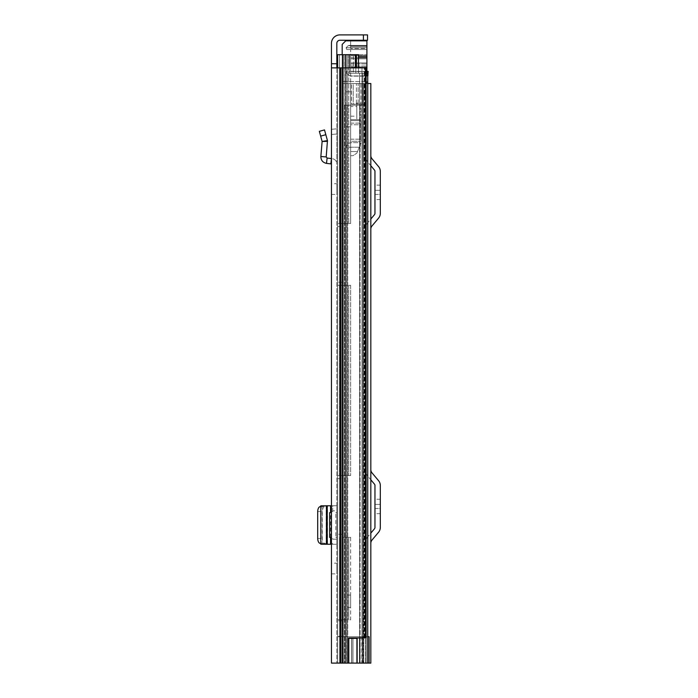 <?xml version="1.0" encoding="UTF-8"?>
<svg xmlns="http://www.w3.org/2000/svg" width="698" height="698" viewBox="0 0 698 698"><rect width="100%" height="100%" fill="white"/><g stroke="black" fill="none" stroke-linecap="round" stroke-linejoin="round"><path stroke-width="0.52" stroke-dasharray="3.49 2.62" d="M331.463 183.722L331.463 194.445L331.463 183.722L336.829 183.722L336.829 194.445L336.829 183.722M331.463 194.445L336.829 194.445M329.622 512.646L331.463 512.646L331.463 537.381L331.463 512.646L331.463 537.381L329.622 537.381M331.463 63.754L331.463 43.355A8.455 8.455 0 0 1 339.917 34.9L363.414 34.9L363.414 40.257L339.917 40.257A3.089 3.089 0 0 0 336.829 43.355L336.829 63.754L331.463 63.754L331.463 663.1L367.75 663.1L337.649 663.1L337.649 619.815L337.649 663.1L342.186 663.1L342.186 636.716L342.186 663.1L337.649 663.1L362.864 663.1L337.649 663.1L345.685 663.1L337.649 663.1L342.352 663.1L342.352 636.716L366.232 636.716L361.808 636.716L361.808 663.1L342.352 663.1L342.352 636.716L362.201 636.716L361.808 663.1L366.232 663.1L366.232 636.716L367.75 636.716L367.75 663.1L369.102 663.1L347.735 663.1L370.83 663.1L345.807 663.1L370.83 663.1M330.555 544.283L336.829 544.283L331.463 544.283L331.463 505.745L332.702 505.745L332.702 510.823L336.829 510.823L336.829 505.745L336.829 544.283L336.829 539.205L332.702 539.205L332.702 538.42L331.463 538.428M331.463 563.138L331.463 573.861L331.463 563.138L336.829 563.138L336.829 573.861L336.829 563.138M320.661 136.119L325.826 134.697L324.509 129.915L319.344 131.337L322.127 141.467L327.519 141.328L326.202 156.945L327.118 158.053L332.082 158.629L331.463 158.559L331.463 163.96L331.463 134.478L336.829 134.007L336.829 163.96A5.357 5.357 0 0 0 332.082 158.629A5.357 5.357 0 0 1 336.829 163.96L336.829 128.833L336.829 134.007L331.463 134.478M331.463 573.861L336.829 573.861M335.808 537.381L336.829 537.381L336.829 512.646L335.808 512.646L336.829 512.646L336.829 537.381L335.808 537.381L335.808 512.646M336.829 510.823L336.829 539.205M336.829 67.88L331.463 67.88L339.917 67.88L336.829 67.88L336.829 663.1L336.829 63.754M331.463 663.1L339.917 663.1L331.463 663.1M342.273 663.1L348.808 663.1L342.273 663.1L342.273 67.88L365.447 67.88L365.447 637.955L364.74 637.955L366.145 637.955L366.145 67.88L365.447 67.88M365.447 637.955L348.808 637.955L361.965 637.955L348.808 637.955L348.808 663.1L348.808 638.365L348.808 663.1L348.808 638.365L357.132 638.365L347.953 638.365L357.132 638.365L357.132 663.1M351.766 638.365L351.766 663.1L351.766 638.365M346.051 67.88L362 67.88L340.825 67.88L346.051 67.88L346.051 663.1L346.051 67.88M361.965 637.955L361.965 67.88L361.965 637.955M331.463 67.88L342.273 67.88M364.74 67.88L362 67.88L366.145 67.88L364.74 67.88L364.74 637.955L364.277 637.955L364.74 637.955L364.74 67.88M367.532 34.9L363.414 34.9M363.414 40.257L367.532 40.257M362 637.955L364.277 637.955L362 637.955L362 67.88L362 637.955M352.987 638.365L352.987 663.1L352.987 638.365M347.953 638.365L347.953 663.1L347.953 638.365M331.463 511.599L332.702 511.599L332.702 510.823M330.555 505.745L336.829 505.745L332.702 505.745L332.702 506.53L331.463 506.521M332.702 539.205L332.702 538.42M332.702 511.599L332.702 506.53M322.127 543.873L331.166 544.283L331.166 505.745L326.202 505.832L327.475 506.172L327.475 543.847L326.184 544.204L326.202 505.832L320.94 505.832L327.475 506.172L325.015 506.504C323.375 506.931 322.476 508.624 322.319 511.564L322.319 538.498C322.485 541.421 323.383 543.096 325.015 543.524L326.987 543.698L326.987 506.32L327.475 506.172M320.827 505.823L320.827 544.204M327.475 543.847L326.987 543.698M320.827 543.559L322.127 543.681L322.127 506.347L326.987 506.32M322.127 506.146L320.827 506.46M336.829 128.833L331.463 129.304L336.829 128.833M331.463 163.96L330.852 163.882L331.463 158.559M325.826 134.697L327.458 140.612L322.127 141.467L320.862 156.5L326.202 156.945M320.862 156.5C320.923 160.278 322.799 162.573 326.498 163.376L330.852 163.882M370.83 165.705L370.83 229.153L370.83 155.567L370.83 165.705L367.881 162.189A10.304 10.304 0 0 1 365.473 155.567L365.473 229.153A10.304 10.304 0 0 1 367.881 222.531L374.468 214.679A2.059 2.059 0 0 0 374.957 213.352L374.957 171.368A2.059 2.059 0 0 0 374.468 170.042L367.881 162.189A10.304 10.304 0 0 1 365.473 155.567L365.473 229.153A10.304 10.304 0 0 1 367.881 222.531L370.83 219.015M370.83 479.805L370.83 543.253L370.83 469.667L370.83 479.805L367.881 476.289A10.304 10.304 0 0 1 365.473 469.667L365.473 543.253A10.304 10.304 0 0 1 367.881 536.631L374.468 528.779A2.059 2.059 0 0 0 374.957 527.452L374.957 485.468A2.059 2.059 0 0 0 374.468 484.142L367.881 476.289A10.304 10.304 0 0 1 365.473 469.667L365.473 543.253A10.304 10.304 0 0 1 367.881 536.631L370.83 533.115M367.75 83.542L363.745 83.542L363.745 105.18L363.745 104.15L351.487 104.15L353.223 104.15L353.223 83.542L365.473 83.542L365.473 663.1L365.473 83.542L370.83 83.542L351.487 83.542L370.83 83.542M363.745 104.15L363.745 105.18L345.807 105.18L363.745 105.18L347.735 105.18L363.745 105.18L363.745 663.1L363.745 83.542L351.487 83.542L353.223 83.542L353.223 104.15L363.745 104.15L362.716 104.15L362.716 83.542L362.716 104.15L356.408 104.15L356.408 83.542L356.408 104.15L351.487 104.15L351.487 83.542L351.487 104.15L363.745 104.15L363.745 83.542L363.745 104.15M346.278 105.18L347.735 105.18L346.278 105.18L346.278 663.1L345.519 663.1L347.735 663.1L346.278 663.1L346.278 105.18M345.807 105.18L344.533 105.18L345.807 105.18L345.807 663.1L344.533 663.1L345.807 663.1L345.807 105.18M380.314 504.401L380.314 499.245L380.314 508.519L380.314 504.401L374.957 504.401L374.957 499.245L374.957 508.519L374.957 504.401L380.314 504.401M380.314 508.519L380.314 513.676L380.314 508.519L374.957 508.519L374.957 513.676L374.957 508.519L380.314 508.519M370.83 469.667A4.947 4.947 0 0 0 371.99 472.851L378.578 480.695A7.416 7.416 0 0 1 380.314 485.468L380.314 527.452A7.416 7.416 0 0 1 378.578 532.225L371.99 540.077A4.947 4.947 0 0 0 370.83 543.253M380.314 190.301L380.314 185.144L380.314 194.419L380.314 190.301L374.957 190.301L374.957 185.144L374.957 194.419L374.957 190.301L380.314 190.301M380.314 194.419L380.314 199.576L380.314 194.419L374.957 194.419L374.957 199.576L374.957 194.419L380.314 194.419M370.83 155.567A4.947 4.947 0 0 0 371.99 158.751L378.578 166.595A7.416 7.416 0 0 1 380.314 171.368L380.314 213.352A7.416 7.416 0 0 1 378.578 218.125L371.99 225.978A4.947 4.947 0 0 0 370.83 229.153M350.632 607.452L350.632 595.089L350.632 607.452L346.103 607.452L346.103 595.089L346.103 607.452M350.632 595.089L346.103 595.089M350.632 285.316L350.632 475.547L342.186 475.547L342.186 636.716L342.186 619.815L342.727 619.815L337.649 619.815L339.525 619.815L337.649 619.815L337.649 475.547L337.649 619.815L342.186 619.815L342.186 475.547L350.632 475.547L350.632 285.316L348.764 285.316L350.632 285.316M350.632 537.381L350.632 619.815L342.727 619.815L350.632 619.815L350.632 537.381L348.764 537.381L350.632 537.381M346.103 285.316L346.103 475.547L337.649 475.547L346.103 475.547L346.103 285.316L345.554 285.316L346.103 285.316M346.103 537.381L346.103 619.815L339.525 619.815L346.103 619.815L346.103 537.381L345.554 537.381L346.103 537.381M342.186 285.316L342.186 475.547L337.649 475.547L342.186 475.547L342.186 282.219L342.186 285.316L348.764 285.316L337.649 285.316L337.649 223.482L337.649 475.547L337.649 285.316L342.186 285.316M337.649 67.88L337.649 663.1L363.213 663.1L337.649 663.1L337.649 54.688L337.649 663.1L342.753 663.1L342.753 636.716L362.201 636.716L362.201 663.1L342.753 663.1L342.753 636.716L362.201 636.716L362.201 663.1L363.021 663.1L342.186 663.1L342.186 54.688L342.186 663.1L343.006 663.1L342.186 663.1L342.186 54.688L342.186 663.1L342.186 54.688L342.186 223.482L342.186 54.688L353.319 54.688L337.649 54.688L358.475 54.688L337.649 54.688L353.319 54.688L337.649 54.688L342.727 54.688L342.186 54.688L342.186 663.1L337.649 663.1L337.649 54.688L337.649 223.482L342.186 223.482L342.186 282.219L342.186 223.482L342.727 223.482L337.649 223.482L337.649 54.688L337.649 663.1L337.649 54.688L346.103 54.688L346.103 223.482L339.525 223.482L346.103 223.482L346.103 147.226L346.103 148.255L346.103 147.226L350.632 147.226L350.632 223.482L342.727 223.482L350.632 223.482L350.632 126.818L350.632 147.226L346.199 147.226A5.567 5.567 0 0 0 346.103 148.255A5.567 5.567 0 0 1 346.199 147.226L346.103 126.818L350.632 126.818L350.632 71.379L350.632 126.818L346.103 126.818L346.103 91.787L350.632 91.787L346.103 91.787L346.103 70.559L346.103 71.379L350.632 71.379L350.632 70.559L350.632 71.379L346.164 71.379A5.357 5.357 0 0 1 346.103 70.559A5.357 5.357 0 0 0 346.164 71.379L346.103 54.688L337.649 54.688L349.201 54.688L349.201 73.238L358.475 73.238L349.201 73.238L356.416 73.238L349.201 73.238L349.201 54.688L349.201 67.88M342.186 537.381L348.764 537.381L342.186 537.381M348.764 54.688L350.632 54.688L350.632 71.379L350.632 54.688L342.727 54.688L348.764 54.688L348.764 223.482L348.764 54.688L345.554 54.688L348.764 54.688M369.102 663.1L363.021 663.1L366.232 663.1L366.232 636.716L363.021 636.716L369.102 636.716L369.102 663.1L363.021 663.1L363.021 636.716L362.201 636.716L369.102 636.716L367.75 636.716L367.75 663.1L367.75 73.238L367.75 663.1L363.213 663.1L367.75 663.1L363.213 663.1L362.864 73.238L363.213 663.1L367.75 663.1L367.75 73.238L355.849 73.238L366.145 73.238M362.864 73.238L358.475 73.238L362.864 73.238L362.864 663.1L347.412 663.1L362.864 663.1L362.864 73.238M342.186 636.306L337.649 636.306L342.186 636.306M340.737 636.716L337.649 636.716L340.737 636.716M345.685 54.688L342.535 54.688L345.685 54.688L345.685 663.1L342.535 663.1L345.685 663.1L345.685 67.88M358.475 67.88L358.475 73.238L353.319 73.238L353.319 54.688L353.319 73.238L353.319 54.688L353.319 73.238L358.475 73.238L353.319 73.238L358.475 73.238L358.475 54.688L349.201 54.688M339.525 54.688L342.727 54.688L342.727 223.482L342.727 54.688L339.525 54.688L339.525 223.482L339.525 54.688M346.103 54.688L366.912 54.688L366.912 57.777L366.912 54.688L350.632 54.688L350.632 57.777L350.632 54.688L346.103 54.688M344.175 663.1L347.412 663.1L344.035 663.1L347.412 663.1L344.175 663.1L344.175 54.688L344.175 663.1M367.75 636.716L363.021 636.716L363.021 663.1L367.75 663.1L367.75 636.716L367.75 663.1M358.475 73.238L356.416 73.238L358.475 73.238L358.475 54.688L358.475 73.238M351.661 147.226A1.03 1.03 0 0 0 350.632 148.255A1.03 1.03 0 0 1 351.661 147.226L360.325 147.226L351.661 147.226M351.661 142.689A5.567 5.567 0 0 0 346.199 147.226A5.567 5.567 0 0 1 351.661 142.689L360.325 142.689L360.325 147.226L360.325 142.689L351.661 142.689M366.912 71.379L351.46 71.379A0.82 0.82 0 0 1 350.632 70.559A0.82 0.82 0 0 0 351.46 71.379L368.151 71.379L368.151 75.916L351.46 75.916A5.357 5.357 0 0 1 346.164 71.379A5.357 5.357 0 0 0 351.46 75.916L367.75 75.916M350.632 106.524L350.632 116.208L350.632 106.524L356.818 106.524L356.818 116.208L356.818 106.524M350.632 116.208L356.818 116.208M356.818 103.121L356.818 119.611L356.818 103.121L360.936 103.121L360.936 119.611L360.936 103.121M356.818 119.611L360.936 119.611L360.936 83.542L350.632 83.542L360.936 83.542L360.936 141.249L350.632 141.249L350.632 155.68L350.632 123.101L350.632 141.249L360.936 141.249L360.936 120.641L350.632 120.641L350.632 123.101L350.632 119.611L350.632 120.641L360.936 120.641L350.632 120.641L360.936 120.641L360.936 119.611L350.632 119.611L350.632 83.542L342.186 83.542L366.912 83.542L366.912 81.483L366.912 83.542L342.186 83.542L342.186 81.483L342.186 83.542L350.632 83.542L350.632 119.611L360.936 119.611M366.912 48.502L366.912 45.71L366.912 49.532L350.632 49.532L350.632 46.443L350.632 49.532L366.912 49.532L366.912 48.502L350.632 48.502L366.912 48.502M346.077 47.778L348.136 45.71L346.077 47.778L346.81 49.532L366.912 49.532L346.81 49.532L346.077 47.778L366.912 47.778L346.077 47.778M342.186 54.688L342.186 44.384L345.702 40.859L347.159 40.257L366.912 40.257L366.912 73.238M366.912 66.022L366.912 63.963L366.912 67.052L366.912 66.022L366.912 67.052L350.632 67.052L366.912 67.052L366.912 66.022L350.632 66.022L350.632 63.963L350.632 67.052L350.632 66.022L350.632 67.052L366.912 67.052L350.632 67.052L350.632 66.022L366.912 66.022M342.186 81.483L342.186 57.602L342.186 81.483L366.912 81.483L342.186 81.483M350.632 46.443L350.632 45.414L366.912 45.414L366.912 46.443L366.912 45.414L348.869 45.414L366.912 45.414L350.632 45.414L350.632 46.443L366.912 46.443L350.632 46.443M366.912 40.257L347.159 40.257L350.632 40.257L350.632 45.414L348.869 45.414L350.632 45.414L350.632 40.257L347.159 40.257M350.632 63.963L350.632 62.933L366.912 62.933L366.912 63.963L366.912 62.933L350.632 62.933L350.632 63.963L350.632 62.933L366.912 62.933L366.912 63.963L366.912 62.933L350.632 62.933L350.632 63.963L366.912 63.963L350.632 63.963M350.632 57.777L350.632 58.807L366.912 58.807L366.912 57.777L366.912 58.807L350.632 58.807L350.632 57.777L366.912 57.777L350.632 57.777M350.632 49.532L346.81 49.532L350.632 49.532L350.632 83.542L350.632 49.532M350.632 124.759L350.632 139.19L350.632 124.759L350.632 139.19L350.632 124.759L360.936 124.759L360.936 139.19L360.936 124.759L360.936 139.19L360.936 124.759L350.632 124.759M350.632 76.117L350.632 71.589L350.632 76.117L366.912 76.117L366.912 71.589L366.912 76.117L350.632 76.117M342.186 83.542L342.186 44.384L342.186 83.542M357.507 151.553L360.936 143.308L356.844 153.141L357.507 151.553L350.632 151.553L357.507 151.553M350.632 155.68L353.04 155.68L356.844 153.141L353.04 155.68L350.632 155.68M350.632 71.589L366.912 71.589L350.632 71.589M350.632 139.19L360.936 139.19L350.632 139.19M356.669 638.365L356.669 663.1L356.669 638.365M351.644 638.365L351.644 663.1L351.644 638.365M348.808 638.365L348.808 663.1M340.825 67.88L340.825 663.1M339.917 67.88L339.917 663.1M364.277 637.955L364.277 67.88L364.277 637.955M331.463 543.498L332.702 543.489M326.49 544.257L327.1 544.257L327.1 505.762L326.49 505.762M320.382 543.524L325.015 543.524M317.686 538.463L322.319 538.463M317.686 511.564L322.319 511.564M320.382 506.504L325.015 506.504M326.202 544.196L326.202 505.832M330.555 537.381L330.555 512.646M326.498 163.376L327.118 158.053M360.098 105.18L360.098 663.1L360.098 105.18M347.735 105.18L347.735 663.1L347.735 105.18M345.519 105.18L345.519 663.1L345.519 105.18M358.144 104.15L358.144 83.542L358.144 104.15M342.727 285.316L342.727 475.547L342.727 285.316M342.727 537.381L342.727 619.815L342.727 537.381M348.764 285.316L348.764 475.547L348.764 285.316M348.764 537.381L348.764 619.815L348.764 537.381M339.525 285.316L339.525 475.547L339.525 285.316M339.525 537.381L339.525 619.815L339.525 537.381M345.554 285.316L345.554 475.547L345.554 285.316M345.554 537.381L345.554 619.815L345.554 537.381M345.554 54.688L345.554 223.482L345.554 54.688M359.714 637.955L359.714 663.1M359.627 73.238L359.627 663.1L359.627 73.238M347.412 54.688L347.412 663.1L347.412 54.688M355.849 73.238L355.849 54.688L355.849 73.238M344.035 54.688L344.035 663.1L344.035 54.688M343.006 54.688L343.006 663.1L343.006 54.688M342.535 54.688L342.535 663.1L342.535 54.688M342.186 620.845L337.649 620.845L342.186 620.845M355.378 67.88L355.378 54.688M356.416 54.688L356.416 67.88M342.186 282.219L337.649 282.219L342.186 282.219M337.649 226.58L342.186 226.58L337.649 226.58M337.649 478.636L342.186 478.636L337.649 478.636M342.186 534.284L337.649 534.284L342.186 534.284M348.136 45.71L366.912 45.71L348.136 45.71M366.912 57.602L358.475 57.602M358.475 56.145L366.912 56.145M366.912 55.718L350.632 55.718L366.912 55.718M366.912 40.859L345.702 40.859M350.632 123.101L360.936 123.101L350.632 123.101M327.554 543.812L327.554 506.216M344.533 105.18L344.533 663.1L344.533 105.18M380.314 499.245L374.957 499.245M380.314 513.676L374.957 513.676M380.314 185.144L374.957 185.144M380.314 199.576L374.957 199.576"/><path stroke-width="1.05" d="M331.463 67.88L331.463 663.1L348.808 663.1L348.808 637.955L365.447 637.955L365.447 67.88L331.463 67.88L331.463 63.754L336.829 63.754L336.829 43.355A3.089 3.089 0 0 1 339.917 40.257L363.414 40.257L363.414 34.9L367.532 34.9L367.532 40.257L363.414 40.257M363.414 34.9L339.917 34.9A8.455 8.455 0 0 0 331.463 43.355L331.463 63.754M330.555 512.646L330.555 505.745L331.463 505.745L331.463 512.646L329.622 512.646L329.622 537.381L331.463 537.381L331.463 544.283L330.555 544.283L330.555 537.381M331.463 134.478L331.463 158.559L327.118 158.053L326.202 156.945L327.458 140.612L327.519 141.328L322.127 141.467L327.458 140.612L324.509 129.915L319.344 131.337L320.661 136.119L325.826 134.697M336.829 63.754L336.829 67.88M348.808 638.365L357.132 638.365L357.132 663.1L348.808 663.1M365.447 67.88L366.145 67.88L366.145 637.955L365.447 637.955M367.532 40.257L367.532 34.9M320.94 544.196L330.555 544.283M320.827 506.46L320.382 506.504C318.742 506.931 317.843 508.624 317.686 511.564L317.686 538.498C317.86 541.421 318.759 543.096 320.382 543.524L320.827 543.559M330.555 505.745L320.94 505.832M331.463 163.96L326.498 163.376C322.799 162.573 320.923 160.278 320.862 156.5L326.202 156.945M320.862 156.5L322.127 141.467L320.661 136.119M370.83 663.1L370.83 83.542L370.83 663.1L357.132 663.1M370.83 83.542L367.75 83.542M370.83 533.115L374.468 528.779A2.059 2.059 0 0 0 374.957 527.452L374.957 485.468A2.059 2.059 0 0 0 374.468 484.142L370.83 479.805M370.83 543.253A4.947 4.947 0 0 1 371.99 540.077L378.578 532.225A7.416 7.416 0 0 0 380.314 527.452L380.314 485.468A7.416 7.416 0 0 0 378.578 480.695L371.99 472.851A4.947 4.947 0 0 1 370.83 469.667M370.83 219.015L374.468 214.679A2.059 2.059 0 0 0 374.957 213.352L374.957 171.368A2.059 2.059 0 0 0 374.468 170.042L370.83 165.705M370.83 229.153A4.947 4.947 0 0 1 371.99 225.978L378.578 218.125A7.416 7.416 0 0 0 380.314 213.352L380.314 171.368A7.416 7.416 0 0 0 378.578 166.595L371.99 158.751A4.947 4.947 0 0 1 370.83 155.567M356.416 67.88L356.416 54.688L337.649 54.688L337.649 67.88M366.145 73.238L367.75 73.238L367.75 663.1M356.416 54.688L358.475 54.688L358.475 67.88M369.102 663.1L369.102 636.716L367.75 636.716M349.201 54.688L349.201 67.88M366.912 71.379L368.151 71.379L367.75 75.916M366.912 73.238L366.912 40.257M347.159 40.257L345.702 40.859L342.186 44.384L342.186 54.688M342.273 67.88L342.273 663.1M340.825 67.88L340.825 663.1M339.917 67.88L339.917 663.1M326.49 505.762L326.49 544.257M330.852 163.882L331.463 158.559M326.498 163.376L327.118 158.053M359.714 637.955L359.714 663.1M345.685 54.688L345.685 67.88M355.378 54.688L355.378 67.88M358.475 57.602L366.912 57.602M366.912 56.145L358.475 56.145M345.702 40.859L366.912 40.859M320.827 505.823L320.827 544.204"/></g></svg>
